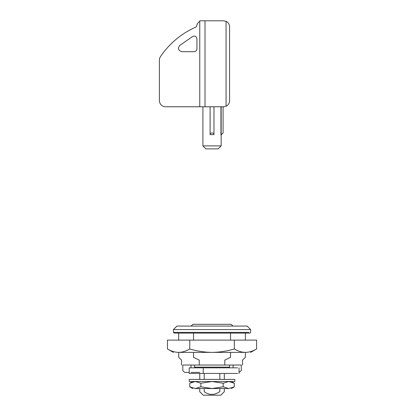 <?xml version="1.0" encoding="UTF-8"?>
<svg xmlns="http://www.w3.org/2000/svg" width="416" height="416" viewBox="0 0 416 416"><rect width="100%" height="100%" fill="white"/><g stroke="black" fill="none" stroke-linecap="round" stroke-linejoin="round"><path stroke-width="0.62" d="M213.424 381.514L189.223 381.514L189.223 379.408L234.842 379.408L234.842 381.514L213.424 381.514M212.997 388.534L195.317 388.534C191.906 388.534 191.906 388.534 195.317 388.534L189.748 386.807L189.748 383.24L192.733 381.514M231.332 381.514L234.317 383.24L234.317 386.807L228.748 388.534C232.159 388.534 232.159 388.534 228.748 388.534L212.03 388.534L200.892 386.807L195.317 388.534M234.317 383.24L228.748 381.514L223.174 383.24L212.03 381.514L200.892 383.24L195.317 381.514L189.748 383.24M228.748 388.534L223.174 386.807L212.03 388.534M223.174 386.807L223.174 383.24M200.892 386.807L200.892 383.24M178.604 352.394C171.782 352.394 171.782 352.394 178.604 352.394L245.461 352.394C252.283 352.394 252.283 352.394 245.461 352.394C249.257 352.3 252.975 351.151 256.599 348.946L256.599 340.111L167.461 340.111L167.461 348.946C171.101 351.151 174.814 352.3 178.604 352.394C182.406 352.3 186.118 351.151 189.748 348.946C197.059 351.156 204.485 352.305 212.03 352.394C219.674 352.29 227.1 351.14 234.317 348.946C237.957 351.151 241.67 352.3 245.461 352.394M189.748 348.946L189.748 340.111M234.317 348.946L234.317 340.111M190.98 326.076L193.086 324.319L230.979 324.319L233.085 326.076L210.382 326.076M213.517 324.319L212.03 324.319M209.279 326.076L247.12 326.076L250.63 329.581L173.436 329.581L176.946 326.076L209.279 326.076M250.63 329.581L250.63 332.389L249.928 333.091L174.138 333.091L173.436 332.389L248.893 332.389M239.049 372.393L241.27 370.635L241.27 365.024L224.817 365.024L224.817 360.11C248.087 360.11 248.087 360.11 224.817 360.11L230.547 357.302C250.073 357.302 250.073 357.302 230.547 357.302L230.547 352.394M230.547 340.111L230.547 333.091M224.817 365.024L182.79 365.024L182.79 370.635L184.631 372.393L189.223 372.393M190.98 372.393L199.753 372.393M233.085 367.832L233.085 365.024M190.98 367.832L190.98 365.024M193.518 352.394L193.518 357.302C173.992 357.302 173.992 357.302 193.518 357.302L199.243 360.11C175.973 360.11 175.973 360.11 199.243 360.11L199.243 365.024M193.518 340.111L193.518 333.091M195.187 367.832L194.485 367.13L229.575 367.13L229.575 365.024M199.753 388.534L199.753 391.69L203.258 395.2L220.802 395.2L224.312 391.69L224.312 388.534M216.055 393.676L219.846 391.69L216.055 393.676C211.806 395.086 207.86 394.42 204.22 391.69C198.318 391.69 198.318 391.69 204.22 391.69L204.22 388.534M204.22 373.443L204.22 379.408M219.846 391.69C225.748 391.69 225.748 391.69 219.846 391.69L219.846 388.534M219.846 373.443L219.846 379.408M221.156 145.891L202.909 145.891L205.894 148.876L218.171 148.876L221.156 145.891L221.156 134.841L223.085 132.912L223.085 106.766M205.015 106.766L223.61 106.766L226.07 106.241L226.07 21.33C228.29 22.459 229.46 24.274 229.575 26.764C229.46 24.274 228.29 22.459 226.07 21.33L223.61 20.8L205.015 20.8L205.015 106.766L199.753 106.766L199.753 21.502C197.938 22.537 196.898 24.092 196.622 26.161C196.898 24.092 197.938 22.537 199.753 21.502L199.753 20.8L206.778 20.8M220.948 134.841L220.948 106.766M213.964 134.638L210.101 134.638C209.648 132.475 214.417 132.47 213.964 134.638L213.964 106.766M179.629 45.516C177.59 48.61 178.355 50.664 181.922 51.678L194.137 51.678C195.832 51.501 196.768 50.565 196.945 48.87L196.945 38.86C196.482 36.483 195.099 35.662 192.79 36.395L179.629 45.516M195.998 27.024C181.043 33.654 169.036 43.779 159.973 57.392C169.036 43.779 181.043 33.654 195.998 27.024L196.622 26.161M229.575 26.764L229.575 100.802C229.46 103.298 228.29 105.108 226.07 106.241C228.29 105.108 229.46 103.298 229.575 100.802M221.156 134.638C223.538 132.475 223.538 132.475 221.156 134.638L221.156 106.766M222.076 133.775L221.811 134.02M210.101 134.638L210.101 106.766M199.753 106.766L165.365 106.766C161.767 106.387 159.78 104.4 159.401 100.802L159.401 59.316L159.973 57.392L159.401 59.316M159.401 100.802C159.78 104.4 161.767 106.387 165.365 106.766M237.588 367.832L189.223 367.832L189.223 373.443L203.258 373.443L203.258 367.832M237.588 373.443L203.258 373.443M189.748 386.807L192.733 388.534M234.317 386.807L231.332 388.534M167.461 348.946L173.436 352.394M250.63 352.394L256.599 348.946M173.436 332.389L173.436 329.581M242.559 365.024L242.559 360.11L245.367 357.302L245.367 352.394M245.367 340.111L245.367 333.091M178.698 352.394L178.698 357.302L181.506 360.11L181.506 365.024M178.698 340.111L178.698 333.091M194.485 367.13L194.485 365.024M199.753 373.443L199.753 379.408M229.575 367.13L228.873 367.832M224.312 379.408L224.312 373.443M202.909 145.891L202.909 106.766M239.049 367.832L239.049 373.443"/></g></svg>

